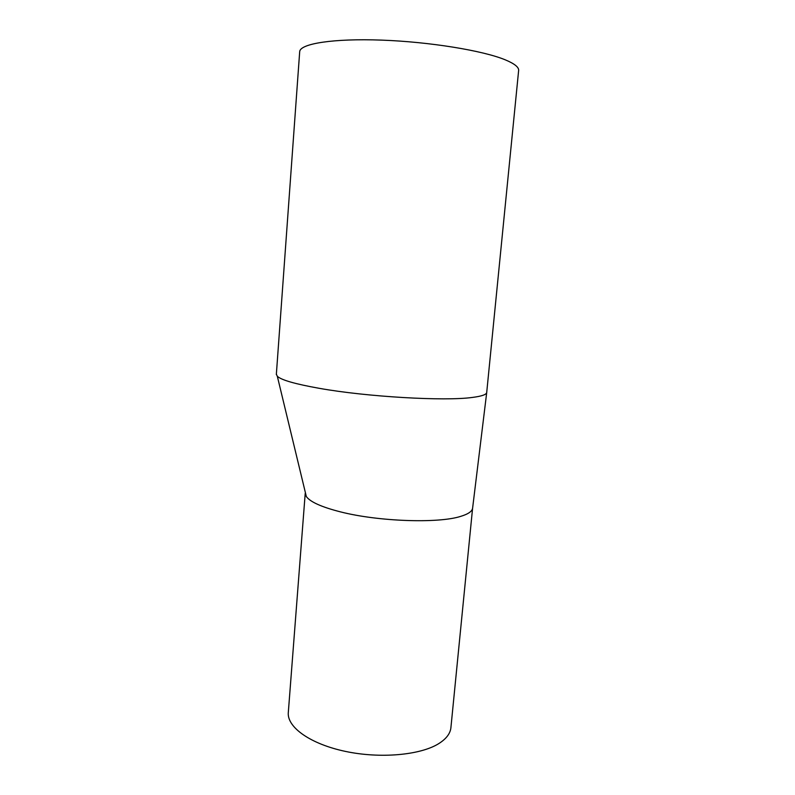 <?xml version="1.0" encoding="UTF-8"?>
<svg xmlns="http://www.w3.org/2000/svg" width="795" height="795" viewBox="0 0 795 795"><rect width="100%" height="100%" fill="white"/><g stroke="black" fill="none" stroke-linecap="round" stroke-linejoin="round"><path stroke-width="1.19" d="M305.33 492.393L306.333 496.547C310.199 501.953 321.607 507.061 340.548 511.891C378.331 521.57 438.492 523.607 460.752 516.353C468.404 514.027 472.369 511.215 472.637 507.916L486.739 392.323C486.659 394.529 481.859 396.238 472.329 397.44C444.773 401.326 366.853 396.844 319.183 388.308C295.362 384.055 281.41 380.06 277.326 376.303L276.362 374.197M472.578 508.333L450.974 726.978C450.596 733.209 446.472 738.784 438.602 743.713C420.187 755.18 380.169 758.798 345.388 751.394C310.547 744.05 287.412 727.465 288.267 713.035L288.356 711.952M486.739 392.203L518.598 70.874C519.284 67.486 514.822 63.799 505.222 59.814C482.963 50.592 429.678 41.857 381.6 40.118C333.443 38.329 300.49 43.636 299.705 51.486L299.665 52.063M277.326 376.303L306.333 496.547M288.267 713.035L305.22 493.327M299.705 51.486L276.332 374.574"/></g></svg>
